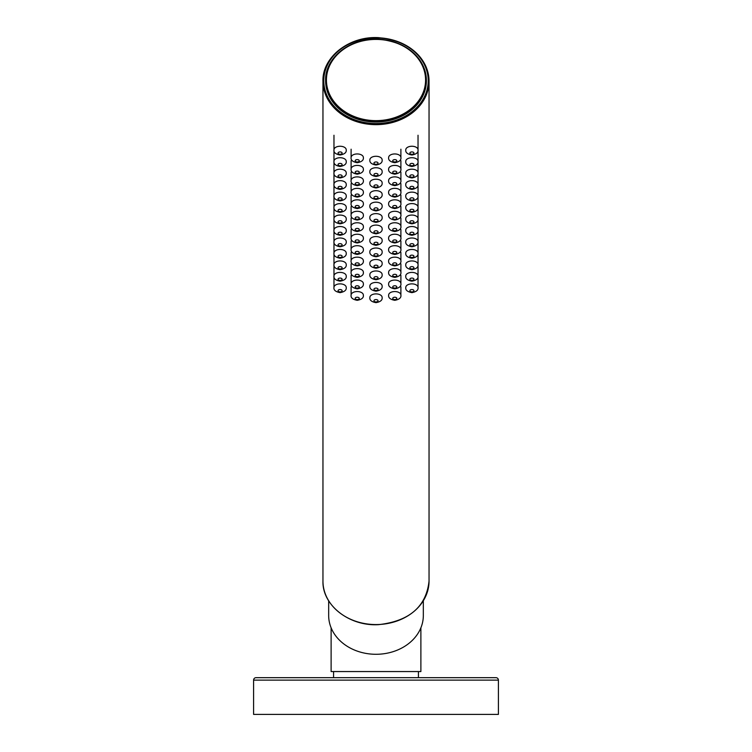 <?xml version="1.0" encoding="UTF-8"?>
<svg xmlns="http://www.w3.org/2000/svg" width="752" height="752" viewBox="0 0 752 752"><rect width="100%" height="100%" fill="white"/><g stroke="black" fill="none" stroke-linecap="round" stroke-linejoin="round"><path stroke-width="1.13" d="M253.593 680.128A2.444 2.444 0 0 1 256.037 677.674L495.963 677.674A2.444 2.444 0 0 1 498.407 680.128L498.407 714.4L253.593 714.4L253.593 680.128L498.407 680.128M331.115 627.817L331.115 671.555L420.885 671.555L420.885 627.817M328.671 600.792L328.671 615.512A47.329 38.775 0 0 0 376 654.287A47.329 38.775 0 0 0 423.329 615.512L423.329 600.792M418.432 671.555L418.432 677.674M333.568 671.555L333.568 677.674M426.393 80.502L426.393 80.727A50.393 41.275 0 0 1 376 122.012A50.393 41.275 0 0 1 325.607 80.727L325.607 80.502A50.393 41.275 180 0 1 376 39.217A50.393 41.275 180 0 1 426.393 80.502A50.393 41.275 180 0 1 376 121.777A50.393 41.275 180 0 1 325.607 80.502C324.855 57.575 350.705 37.393 378.416 39.113C407.716 42.432 423.714 56.231 426.393 80.502M322.956 581.108L322.956 81.197C322.157 57.077 349.37 35.833 378.538 37.647C409.389 41.144 426.224 55.657 429.044 81.197A53.044 43.456 180 0 1 376 124.653A53.044 43.456 180 0 1 322.956 81.197A53.044 43.456 180 0 1 376 37.75A53.044 43.456 180 0 1 429.044 81.197L429.044 581.108A53.044 43.456 0 0 1 376 624.564A53.044 43.456 0 0 1 322.956 581.108C322.157 605.238 349.37 626.472 378.538 624.658C409.389 621.171 426.224 606.648 429.044 581.108M425.576 80.032A49.576 40.608 0 0 0 376 39.414A49.576 40.608 0 0 0 326.424 80.032A49.576 40.608 0 0 0 376 120.64A49.576 40.608 0 0 0 425.576 80.032M428.226 80.727A52.226 42.779 0 0 0 376 37.948A52.226 42.779 0 0 0 323.774 80.727A52.226 42.779 0 0 0 376 123.516A52.226 42.779 0 0 0 428.226 80.727M340.092 289.548A2.04 1.166 0 0 1 342.132 290.723A2.04 1.166 0 0 1 340.092 291.889A2.04 1.166 0 0 1 338.052 290.723A2.04 1.166 0 0 1 340.092 289.548M333.973 287.377C333.521 290.056 335.561 291.804 340.092 292.631C344.623 291.804 346.663 290.056 346.211 287.377A6.119 3.506 180 0 0 340.092 283.871A6.119 3.506 180 0 0 333.973 287.377L333.973 275.909A6.119 3.506 180 0 1 340.092 272.403A6.119 3.506 180 0 1 346.211 275.909C346.663 278.588 344.623 280.336 340.092 281.163C335.561 280.336 333.521 278.588 333.973 275.909L333.973 264.441A6.119 3.506 180 0 1 340.092 260.935A6.119 3.506 180 0 1 346.211 264.441C346.663 267.12 344.623 268.868 340.092 269.695C335.561 268.868 333.521 267.12 333.973 264.441L333.973 252.973A6.119 3.506 180 0 1 340.092 249.467A6.119 3.506 180 0 1 346.211 252.973C346.663 255.652 344.623 257.4 340.092 258.227C335.561 257.4 333.521 255.652 333.973 252.973L333.973 241.505A6.119 3.506 180 0 1 340.092 237.999A6.119 3.506 180 0 1 346.211 241.505C346.663 244.184 344.623 245.932 340.092 246.759C335.561 245.932 333.521 244.184 333.973 241.505L333.973 230.037A6.119 3.506 180 0 1 340.092 226.531A6.119 3.506 180 0 1 346.211 230.037C346.663 232.716 344.623 234.464 340.092 235.291C335.561 234.464 333.521 232.716 333.973 230.037L333.973 218.569A6.119 3.506 180 0 1 340.092 215.063A6.119 3.506 180 0 1 346.211 218.569C346.663 221.248 344.623 222.996 340.092 223.823C335.561 222.996 333.521 221.248 333.973 218.569L333.973 207.101A6.119 3.506 180 0 1 340.092 203.595A6.119 3.506 180 0 1 346.211 207.101C346.663 209.78 344.623 211.528 340.092 212.355C335.561 211.528 333.521 209.78 333.973 207.101L333.973 195.633A6.119 3.506 180 0 1 340.092 192.127A6.119 3.506 180 0 1 346.211 195.633C346.663 198.312 344.623 200.06 340.092 200.887C335.561 200.06 333.521 198.312 333.973 195.633L333.973 184.165A6.119 3.506 180 0 1 340.092 180.659A6.119 3.506 180 0 1 346.211 184.165C346.663 186.844 344.623 188.592 340.092 189.419C335.561 188.592 333.521 186.844 333.973 184.165L333.973 172.697A6.119 3.506 180 0 1 340.092 169.191A6.119 3.506 180 0 1 346.211 172.697C346.663 175.376 344.623 177.124 340.092 177.951C335.561 177.124 333.521 175.376 333.973 172.697L333.973 161.229A6.119 3.506 180 0 1 340.092 157.723A6.119 3.506 180 0 1 346.211 161.229C346.663 163.908 344.623 165.656 340.092 166.483C335.561 165.656 333.521 163.908 333.973 161.229L333.973 149.761A6.119 3.506 180 0 1 340.092 146.255A6.119 3.506 180 0 1 346.211 149.761C346.663 152.44 344.623 154.188 340.092 155.015C335.561 154.188 333.521 152.44 333.973 149.761L333.973 135.247M340.092 278.08A2.04 1.166 0 0 1 342.132 279.255A2.04 1.166 0 0 1 340.092 280.421A2.04 1.166 0 0 1 338.052 279.255A2.04 1.166 0 0 1 340.092 278.08M340.092 266.612A2.04 1.166 0 0 1 342.132 267.787A2.04 1.166 0 0 1 340.092 268.953A2.04 1.166 0 0 1 338.052 267.787A2.04 1.166 0 0 1 340.092 266.612M340.092 255.144A2.04 1.166 0 0 1 342.132 256.319A2.04 1.166 0 0 1 340.092 257.485A2.04 1.166 0 0 1 338.052 256.319A2.04 1.166 0 0 1 340.092 255.144M340.092 243.676A2.04 1.166 0 0 1 342.132 244.851A2.04 1.166 0 0 1 340.092 246.017A2.04 1.166 0 0 1 338.052 244.851A2.04 1.166 0 0 1 340.092 243.676M340.092 232.208A2.04 1.166 0 0 1 342.132 233.383A2.04 1.166 0 0 1 340.092 234.549A2.04 1.166 0 0 1 338.052 233.383A2.04 1.166 0 0 1 340.092 232.208M340.092 220.74A2.04 1.166 0 0 1 342.132 221.915A2.04 1.166 0 0 1 340.092 223.081A2.04 1.166 0 0 1 338.052 221.915A2.04 1.166 0 0 1 340.092 220.74M340.092 209.272A2.04 1.166 0 0 1 342.132 210.447A2.04 1.166 0 0 1 340.092 211.613A2.04 1.166 0 0 1 338.052 210.447A2.04 1.166 0 0 1 340.092 209.272M340.092 197.804A2.04 1.166 0 0 1 342.132 198.979A2.04 1.166 0 0 1 340.092 200.145A2.04 1.166 0 0 1 338.052 198.979A2.04 1.166 0 0 1 340.092 197.804M340.092 186.336A2.04 1.166 0 0 1 342.132 187.511A2.04 1.166 0 0 1 340.092 188.677A2.04 1.166 0 0 1 338.052 187.511A2.04 1.166 0 0 1 340.092 186.336M340.092 174.868A2.04 1.166 0 0 1 342.132 176.043A2.04 1.166 0 0 1 340.092 177.209A2.04 1.166 0 0 1 338.052 176.043A2.04 1.166 0 0 1 340.092 174.868M340.092 163.4A2.04 1.166 0 0 1 342.132 164.575A2.04 1.166 0 0 1 340.092 165.741A2.04 1.166 0 0 1 338.052 164.575A2.04 1.166 0 0 1 340.092 163.4M357.228 297.237A2.04 1.166 0 0 1 359.268 298.412A2.04 1.166 0 0 1 357.228 299.578A2.04 1.166 0 0 1 355.188 298.412A2.04 1.166 0 0 1 357.228 297.237M351.109 295.066C350.658 297.745 352.697 299.493 357.228 300.321C361.759 299.493 363.799 297.745 363.348 295.066A6.119 3.506 180 0 0 357.228 291.55A6.119 3.506 180 0 0 351.109 295.066L351.109 286.822M357.228 285.769A2.04 1.166 0 0 1 359.268 286.944A2.04 1.166 0 0 1 357.228 288.11A2.04 1.166 0 0 1 355.188 286.944A2.04 1.166 0 0 1 357.228 285.769M351.109 283.598C350.658 286.277 352.697 288.025 357.228 288.853C361.759 288.025 363.799 286.277 363.348 283.598A6.119 3.506 180 0 0 357.228 280.082A6.119 3.506 180 0 0 351.109 283.598L351.109 275.354M357.228 274.301A2.04 1.166 0 0 1 359.268 275.476A2.04 1.166 0 0 1 357.228 276.642A2.04 1.166 0 0 1 355.188 275.476A2.04 1.166 0 0 1 357.228 274.301M351.109 272.13C350.658 274.809 352.697 276.557 357.228 277.385C361.759 276.557 363.799 274.809 363.348 272.13A6.119 3.506 180 0 0 357.228 268.614A6.119 3.506 180 0 0 351.109 272.13L351.109 263.886M357.228 262.833A2.04 1.166 0 0 1 359.268 264.008A2.04 1.166 0 0 1 357.228 265.174A2.04 1.166 0 0 1 355.188 264.008A2.04 1.166 0 0 1 357.228 262.833M351.109 260.662C350.658 263.341 352.697 265.089 357.228 265.917C361.759 265.089 363.799 263.341 363.348 260.662A6.119 3.506 180 0 0 357.228 257.156A6.119 3.506 180 0 0 351.109 260.662L351.109 252.418M357.228 251.365A2.04 1.166 0 0 1 359.268 252.54A2.04 1.166 0 0 1 357.228 253.706A2.04 1.166 0 0 1 355.188 252.54A2.04 1.166 0 0 1 357.228 251.365M351.109 249.194C350.658 251.873 352.697 253.621 357.228 254.449C361.759 253.621 363.799 251.873 363.348 249.194A6.119 3.506 180 0 0 357.228 245.688A6.119 3.506 180 0 0 351.109 249.194L351.109 240.95M357.228 239.897A2.04 1.166 0 0 1 359.268 241.072A2.04 1.166 0 0 1 357.228 242.238A2.04 1.166 0 0 1 355.188 241.072A2.04 1.166 0 0 1 357.228 239.897M351.109 237.726C350.658 240.405 352.697 242.153 357.228 242.981C361.759 242.153 363.799 240.405 363.348 237.726A6.119 3.506 180 0 0 357.228 234.22A6.119 3.506 180 0 0 351.109 237.726L351.109 229.482M357.228 228.429A2.04 1.166 0 0 1 359.268 229.604A2.04 1.166 0 0 1 357.228 230.77A2.04 1.166 0 0 1 355.188 229.604A2.04 1.166 0 0 1 357.228 228.429M351.109 226.258C350.658 228.937 352.697 230.685 357.228 231.513C361.759 230.685 363.799 228.937 363.348 226.258A6.119 3.506 180 0 0 357.228 222.752A6.119 3.506 180 0 0 351.109 226.258L351.109 218.014M357.228 216.961A2.04 1.166 0 0 1 359.268 218.136A2.04 1.166 0 0 1 357.228 219.302A2.04 1.166 0 0 1 355.188 218.136A2.04 1.166 0 0 1 357.228 216.961M351.109 214.79C350.658 217.469 352.697 219.217 357.228 220.045C361.759 219.217 363.799 217.469 363.348 214.79A6.119 3.506 180 0 0 357.228 211.284A6.119 3.506 180 0 0 351.109 214.79L351.109 206.546M357.228 205.493A2.04 1.166 0 0 1 359.268 206.668A2.04 1.166 0 0 1 357.228 207.834A2.04 1.166 0 0 1 355.188 206.668A2.04 1.166 0 0 1 357.228 205.493M351.109 203.322C350.658 206.001 352.697 207.749 357.228 208.577C361.759 207.749 363.799 206.001 363.348 203.322A6.119 3.506 180 0 0 357.228 199.816A6.119 3.506 180 0 0 351.109 203.322L351.109 195.078M357.228 194.025A2.04 1.166 0 0 1 359.268 195.2A2.04 1.166 0 0 1 357.228 196.366A2.04 1.166 0 0 1 355.188 195.2A2.04 1.166 0 0 1 357.228 194.025M351.109 191.854C350.658 194.533 352.697 196.281 357.228 197.109C361.759 196.281 363.799 194.533 363.348 191.854A6.119 3.506 180 0 0 357.228 188.348A6.119 3.506 180 0 0 351.109 191.854L351.109 183.61M357.228 182.557A2.04 1.166 0 0 1 359.268 183.732A2.04 1.166 0 0 1 357.228 184.898A2.04 1.166 0 0 1 355.188 183.732A2.04 1.166 0 0 1 357.228 182.557M351.109 180.386C350.658 183.065 352.697 184.813 357.228 185.641C361.759 184.813 363.799 183.065 363.348 180.386A6.119 3.506 180 0 0 357.228 176.88A6.119 3.506 180 0 0 351.109 180.386L351.109 172.142M357.228 171.089A2.04 1.166 0 0 1 359.268 172.264A2.04 1.166 0 0 1 357.228 173.43A2.04 1.166 0 0 1 355.188 172.264A2.04 1.166 0 0 1 357.228 171.089M351.109 168.918C350.658 171.597 352.697 173.345 357.228 174.173C361.759 173.345 363.799 171.597 363.348 168.918A6.119 3.506 180 0 0 357.228 165.412A6.119 3.506 180 0 0 351.109 168.918L351.109 160.674M376 301.919A2.04 1.166 180 0 0 378.04 300.744A2.04 1.166 180 0 0 376 299.578A2.04 1.166 180 0 0 373.96 300.744A2.04 1.166 180 0 0 376 301.919M376 293.891A6.119 3.506 0 0 1 382.119 297.407C382.571 300.086 380.531 301.834 376 302.652C371.469 301.834 369.429 300.086 369.881 297.407A6.119 3.506 0 0 1 376 293.891M376 290.451A2.04 1.166 180 0 0 378.04 289.276A2.04 1.166 180 0 0 376 288.11A2.04 1.166 180 0 0 373.96 289.276A2.04 1.166 180 0 0 376 290.451M376 282.423A6.119 3.506 0 0 1 382.119 285.939C382.571 288.618 380.531 290.366 376 291.184C371.469 290.366 369.429 288.618 369.881 285.939A6.119 3.506 0 0 1 376 282.423M376 278.983A2.04 1.166 180 0 0 378.04 277.808A2.04 1.166 180 0 0 376 276.642A2.04 1.166 180 0 0 373.96 277.808A2.04 1.166 180 0 0 376 278.983M376 270.955A6.119 3.506 0 0 1 382.119 274.471C382.571 277.15 380.531 278.898 376 279.716C371.469 278.898 369.429 277.15 369.881 274.471A6.119 3.506 0 0 1 376 270.955M376 267.515A2.04 1.166 180 0 0 378.04 266.34A2.04 1.166 180 0 0 376 265.174A2.04 1.166 180 0 0 373.96 266.34A2.04 1.166 180 0 0 376 267.515M376 259.487A6.119 3.506 0 0 1 382.119 263.003C382.571 265.682 380.531 267.43 376 268.248C371.469 267.43 369.429 265.682 369.881 263.003A6.119 3.506 0 0 1 376 259.487M376 256.047A2.04 1.166 180 0 0 378.04 254.872A2.04 1.166 180 0 0 376 253.706A2.04 1.166 180 0 0 373.96 254.872A2.04 1.166 180 0 0 376 256.047M376 248.019A6.119 3.506 0 0 1 382.119 251.535C382.571 254.214 380.531 255.962 376 256.78C371.469 255.962 369.429 254.214 369.881 251.535A6.119 3.506 0 0 1 376 248.019M376 244.579A2.04 1.166 180 0 0 378.04 243.404A2.04 1.166 180 0 0 376 242.238A2.04 1.166 180 0 0 373.96 243.404A2.04 1.166 180 0 0 376 244.579M376 236.551A6.119 3.506 0 0 1 382.119 240.067C382.571 242.746 380.531 244.494 376 245.312C371.469 244.494 369.429 242.746 369.881 240.067A6.119 3.506 0 0 1 376 236.551M376 233.111A2.04 1.166 180 0 0 378.04 231.936A2.04 1.166 180 0 0 376 230.77A2.04 1.166 180 0 0 373.96 231.936A2.04 1.166 180 0 0 376 233.111M376 225.083A6.119 3.506 0 0 1 382.119 228.599C382.571 231.278 380.531 233.026 376 233.844C371.469 233.026 369.429 231.278 369.881 228.599A6.119 3.506 0 0 1 376 225.083M376 221.643A2.04 1.166 180 0 0 378.04 220.468A2.04 1.166 180 0 0 376 219.302A2.04 1.166 180 0 0 373.96 220.468A2.04 1.166 180 0 0 376 221.643M376 213.615A6.119 3.506 0 0 1 382.119 217.131C382.571 219.81 380.531 221.558 376 222.376C371.469 221.558 369.429 219.81 369.881 217.131A6.119 3.506 0 0 1 376 213.615M376 210.175A2.04 1.166 180 0 0 378.04 209A2.04 1.166 180 0 0 376 207.834A2.04 1.166 180 0 0 373.96 209A2.04 1.166 180 0 0 376 210.175M376 202.147A6.119 3.506 0 0 1 382.119 205.663C382.571 208.342 380.531 210.09 376 210.908C371.469 210.09 369.429 208.342 369.881 205.663A6.119 3.506 0 0 1 376 202.147M376 198.707A2.04 1.166 180 0 0 378.04 197.532A2.04 1.166 180 0 0 376 196.366A2.04 1.166 180 0 0 373.96 197.532A2.04 1.166 180 0 0 376 198.707M376 190.679A6.119 3.506 0 0 1 382.119 194.195C382.571 196.874 380.531 198.622 376 199.44C371.469 198.622 369.429 196.874 369.881 194.195A6.119 3.506 0 0 1 376 190.679M376 187.239A2.04 1.166 180 0 0 378.04 186.064A2.04 1.166 180 0 0 376 184.898A2.04 1.166 180 0 0 373.96 186.064A2.04 1.166 180 0 0 376 187.239M376 179.211A6.119 3.506 0 0 1 382.119 182.727C382.571 185.406 380.531 187.154 376 187.972C371.469 187.154 369.429 185.406 369.881 182.727A6.119 3.506 0 0 1 376 179.211M376 175.771A2.04 1.166 180 0 0 378.04 174.596A2.04 1.166 180 0 0 376 173.43A2.04 1.166 180 0 0 373.96 174.596A2.04 1.166 180 0 0 376 175.771M376 167.743A6.119 3.506 0 0 1 382.119 171.259C382.571 173.938 380.531 175.686 376 176.504C371.469 175.686 369.429 173.938 369.881 171.259A6.119 3.506 0 0 1 376 167.743M394.772 299.578A2.04 1.166 180 0 0 396.812 298.412A2.04 1.166 180 0 0 394.772 297.237A2.04 1.166 180 0 0 392.732 298.412A2.04 1.166 180 0 0 394.772 299.578M394.772 291.55A6.119 3.506 0 0 1 400.891 295.066C401.342 297.745 399.303 299.493 394.772 300.321C390.241 299.493 388.201 297.745 388.652 295.066A6.119 3.506 0 0 1 394.772 291.55M394.772 288.11A2.04 1.166 180 0 0 396.812 286.944A2.04 1.166 180 0 0 394.772 285.769A2.04 1.166 180 0 0 392.732 286.944A2.04 1.166 180 0 0 394.772 288.11M394.772 280.082A6.119 3.506 0 0 1 400.891 283.598C401.342 286.277 399.303 288.025 394.772 288.853C390.241 288.025 388.201 286.277 388.652 283.598A6.119 3.506 0 0 1 394.772 280.082M394.772 276.642A2.04 1.166 180 0 0 396.812 275.476A2.04 1.166 180 0 0 394.772 274.301A2.04 1.166 180 0 0 392.732 275.476A2.04 1.166 180 0 0 394.772 276.642M394.772 268.614A6.119 3.506 0 0 1 400.891 272.13C401.342 274.809 399.303 276.557 394.772 277.385C390.241 276.557 388.201 274.809 388.652 272.13A6.119 3.506 0 0 1 394.772 268.614M394.772 265.174A2.04 1.166 180 0 0 396.812 264.008A2.04 1.166 180 0 0 394.772 262.833A2.04 1.166 180 0 0 392.732 264.008A2.04 1.166 180 0 0 394.772 265.174M394.772 257.156A6.119 3.506 0 0 1 400.891 260.662C401.342 263.341 399.303 265.089 394.772 265.917C390.241 265.089 388.201 263.341 388.652 260.662A6.119 3.506 0 0 1 394.772 257.156M394.772 253.706A2.04 1.166 180 0 0 396.812 252.54A2.04 1.166 180 0 0 394.772 251.365A2.04 1.166 180 0 0 392.732 252.54A2.04 1.166 180 0 0 394.772 253.706M394.772 245.688A6.119 3.506 0 0 1 400.891 249.194C401.342 251.873 399.303 253.621 394.772 254.449C390.241 253.621 388.201 251.873 388.652 249.194A6.119 3.506 0 0 1 394.772 245.688M394.772 242.238A2.04 1.166 180 0 0 396.812 241.072A2.04 1.166 180 0 0 394.772 239.897A2.04 1.166 180 0 0 392.732 241.072A2.04 1.166 180 0 0 394.772 242.238M394.772 234.22A6.119 3.506 0 0 1 400.891 237.726C401.342 240.405 399.303 242.153 394.772 242.981C390.241 242.153 388.201 240.405 388.652 237.726A6.119 3.506 0 0 1 394.772 234.22M394.772 230.77A2.04 1.166 180 0 0 396.812 229.604A2.04 1.166 180 0 0 394.772 228.429A2.04 1.166 180 0 0 392.732 229.604A2.04 1.166 180 0 0 394.772 230.77M394.772 222.752A6.119 3.506 0 0 1 400.891 226.258C401.342 228.937 399.303 230.685 394.772 231.513C390.241 230.685 388.201 228.937 388.652 226.258A6.119 3.506 0 0 1 394.772 222.752M394.772 219.302A2.04 1.166 180 0 0 396.812 218.136A2.04 1.166 180 0 0 394.772 216.961A2.04 1.166 180 0 0 392.732 218.136A2.04 1.166 180 0 0 394.772 219.302M394.772 211.284A6.119 3.506 0 0 1 400.891 214.79C401.342 217.469 399.303 219.217 394.772 220.045C390.241 219.217 388.201 217.469 388.652 214.79A6.119 3.506 0 0 1 394.772 211.284M394.772 207.834A2.04 1.166 180 0 0 396.812 206.668A2.04 1.166 180 0 0 394.772 205.493A2.04 1.166 180 0 0 392.732 206.668A2.04 1.166 180 0 0 394.772 207.834M394.772 199.816A6.119 3.506 0 0 1 400.891 203.322C401.342 206.001 399.303 207.749 394.772 208.577C390.241 207.749 388.201 206.001 388.652 203.322A6.119 3.506 0 0 1 394.772 199.816M394.772 196.366A2.04 1.166 180 0 0 396.812 195.2A2.04 1.166 180 0 0 394.772 194.025A2.04 1.166 180 0 0 392.732 195.2A2.04 1.166 180 0 0 394.772 196.366M394.772 188.348A6.119 3.506 0 0 1 400.891 191.854C401.342 194.533 399.303 196.281 394.772 197.109C390.241 196.281 388.201 194.533 388.652 191.854A6.119 3.506 0 0 1 394.772 188.348M394.772 184.898A2.04 1.166 180 0 0 396.812 183.732A2.04 1.166 180 0 0 394.772 182.557A2.04 1.166 180 0 0 392.732 183.732A2.04 1.166 180 0 0 394.772 184.898M394.772 176.88A6.119 3.506 0 0 1 400.891 180.386C401.342 183.065 399.303 184.813 394.772 185.641C390.241 184.813 388.201 183.065 388.652 180.386A6.119 3.506 0 0 1 394.772 176.88M394.772 173.43A2.04 1.166 180 0 0 396.812 172.264A2.04 1.166 180 0 0 394.772 171.089A2.04 1.166 180 0 0 392.732 172.264A2.04 1.166 180 0 0 394.772 173.43M394.772 165.412A6.119 3.506 0 0 1 400.891 168.918C401.342 171.597 399.303 173.345 394.772 174.173C390.241 173.345 388.201 171.597 388.652 168.918A6.119 3.506 0 0 1 394.772 165.412M411.908 291.889A2.04 1.166 180 0 0 413.948 290.723A2.04 1.166 180 0 0 411.908 289.548A2.04 1.166 180 0 0 409.868 290.723A2.04 1.166 180 0 0 411.908 291.889M411.908 283.871A6.119 3.506 0 0 1 418.027 287.377C418.479 290.056 416.439 291.804 411.908 292.631C407.377 291.804 405.337 290.056 405.789 287.377A6.119 3.506 0 0 1 411.908 283.871M411.908 280.421A2.04 1.166 180 0 0 413.948 279.255A2.04 1.166 180 0 0 411.908 278.08A2.04 1.166 180 0 0 409.868 279.255A2.04 1.166 180 0 0 411.908 280.421M418.027 135.247L418.027 149.761C418.479 152.44 416.439 154.188 411.908 155.015C407.377 154.188 405.337 152.44 405.789 149.761A6.119 3.506 0 0 1 411.908 146.255A6.119 3.506 0 0 1 418.027 149.761L418.027 161.229C418.479 163.908 416.439 165.656 411.908 166.483C407.377 165.656 405.337 163.908 405.789 161.229A6.119 3.506 0 0 1 411.908 157.723A6.119 3.506 0 0 1 418.027 161.229L418.027 172.697C418.479 175.376 416.439 177.124 411.908 177.951C407.377 177.124 405.337 175.376 405.789 172.697A6.119 3.506 0 0 1 411.908 169.191A6.119 3.506 0 0 1 418.027 172.697L418.027 184.165C418.479 186.844 416.439 188.592 411.908 189.419C407.377 188.592 405.337 186.844 405.789 184.165A6.119 3.506 0 0 1 411.908 180.659A6.119 3.506 0 0 1 418.027 184.165L418.027 195.633C418.479 198.312 416.439 200.06 411.908 200.887C407.377 200.06 405.337 198.312 405.789 195.633A6.119 3.506 0 0 1 411.908 192.127A6.119 3.506 0 0 1 418.027 195.633L418.027 207.101C418.479 209.78 416.439 211.528 411.908 212.355C407.377 211.528 405.337 209.78 405.789 207.101A6.119 3.506 0 0 1 411.908 203.595A6.119 3.506 0 0 1 418.027 207.101L418.027 218.569C418.479 221.248 416.439 222.996 411.908 223.823C407.377 222.996 405.337 221.248 405.789 218.569A6.119 3.506 0 0 1 411.908 215.063A6.119 3.506 0 0 1 418.027 218.569L418.027 230.037C418.479 232.716 416.439 234.464 411.908 235.291C407.377 234.464 405.337 232.716 405.789 230.037A6.119 3.506 0 0 1 411.908 226.531A6.119 3.506 0 0 1 418.027 230.037L418.027 241.505C418.479 244.184 416.439 245.932 411.908 246.759C407.377 245.932 405.337 244.184 405.789 241.505A6.119 3.506 0 0 1 411.908 237.999A6.119 3.506 0 0 1 418.027 241.505L418.027 252.973C418.479 255.652 416.439 257.4 411.908 258.227C407.377 257.4 405.337 255.652 405.789 252.973A6.119 3.506 0 0 1 411.908 249.467A6.119 3.506 0 0 1 418.027 252.973L418.027 264.441C418.479 267.12 416.439 268.868 411.908 269.695C407.377 268.868 405.337 267.12 405.789 264.441A6.119 3.506 0 0 1 411.908 260.935A6.119 3.506 0 0 1 418.027 264.441L418.027 275.909C418.479 278.588 416.439 280.336 411.908 281.163C407.377 280.336 405.337 278.588 405.789 275.909A6.119 3.506 0 0 1 411.908 272.403A6.119 3.506 0 0 1 418.027 275.909L418.027 287.377M411.908 268.953A2.04 1.166 180 0 0 413.948 267.787A2.04 1.166 180 0 0 411.908 266.612A2.04 1.166 180 0 0 409.868 267.787A2.04 1.166 180 0 0 411.908 268.953M411.908 257.485A2.04 1.166 180 0 0 413.948 256.319A2.04 1.166 180 0 0 411.908 255.144A2.04 1.166 180 0 0 409.868 256.319A2.04 1.166 180 0 0 411.908 257.485M411.908 246.017A2.04 1.166 180 0 0 413.948 244.851A2.04 1.166 180 0 0 411.908 243.676A2.04 1.166 180 0 0 409.868 244.851A2.04 1.166 180 0 0 411.908 246.017M411.908 234.549A2.04 1.166 180 0 0 413.948 233.383A2.04 1.166 180 0 0 411.908 232.208A2.04 1.166 180 0 0 409.868 233.383A2.04 1.166 180 0 0 411.908 234.549M411.908 223.081A2.04 1.166 180 0 0 413.948 221.915A2.04 1.166 180 0 0 411.908 220.74A2.04 1.166 180 0 0 409.868 221.915A2.04 1.166 180 0 0 411.908 223.081M411.908 211.613A2.04 1.166 180 0 0 413.948 210.447A2.04 1.166 180 0 0 411.908 209.272A2.04 1.166 180 0 0 409.868 210.447A2.04 1.166 180 0 0 411.908 211.613M411.908 200.145A2.04 1.166 180 0 0 413.948 198.979A2.04 1.166 180 0 0 411.908 197.804A2.04 1.166 180 0 0 409.868 198.979A2.04 1.166 180 0 0 411.908 200.145M411.908 188.677A2.04 1.166 180 0 0 413.948 187.511A2.04 1.166 180 0 0 411.908 186.336A2.04 1.166 180 0 0 409.868 187.511A2.04 1.166 180 0 0 411.908 188.677M411.908 177.209A2.04 1.166 180 0 0 413.948 176.043A2.04 1.166 180 0 0 411.908 174.868A2.04 1.166 180 0 0 409.868 176.043A2.04 1.166 180 0 0 411.908 177.209M411.908 165.741A2.04 1.166 180 0 0 413.948 164.575A2.04 1.166 180 0 0 411.908 163.4A2.04 1.166 180 0 0 409.868 164.575A2.04 1.166 180 0 0 411.908 165.741M340.092 151.932A2.04 1.166 0 0 1 342.132 153.107A2.04 1.166 0 0 1 340.092 154.273A2.04 1.166 0 0 1 338.052 153.107A2.04 1.166 0 0 1 340.092 151.932M357.228 159.621A2.04 1.166 0 0 1 359.268 160.796A2.04 1.166 0 0 1 357.228 161.962A2.04 1.166 0 0 1 355.188 160.796A2.04 1.166 0 0 1 357.228 159.621M351.109 157.45C350.658 160.129 352.697 161.877 357.228 162.705C361.759 161.877 363.799 160.129 363.348 157.45A6.119 3.506 180 0 0 357.228 153.944A6.119 3.506 180 0 0 351.109 157.45L351.109 149.206M411.908 154.273A2.04 1.166 180 0 0 413.948 153.107A2.04 1.166 180 0 0 411.908 151.932A2.04 1.166 180 0 0 409.868 153.107A2.04 1.166 180 0 0 411.908 154.273M394.772 161.962A2.04 1.166 180 0 0 396.812 160.796A2.04 1.166 180 0 0 394.772 159.621A2.04 1.166 180 0 0 392.732 160.796A2.04 1.166 180 0 0 394.772 161.962M394.772 153.944A6.119 3.506 0 0 1 400.891 157.45C401.342 160.129 399.303 161.877 394.772 162.705C390.241 161.877 388.201 160.129 388.652 157.45A6.119 3.506 0 0 1 394.772 153.944M376 164.303A2.04 1.166 180 0 0 378.04 163.128A2.04 1.166 180 0 0 376 161.962A2.04 1.166 180 0 0 373.96 163.128A2.04 1.166 180 0 0 376 164.303M376 156.275A6.119 3.506 0 0 1 382.119 159.791C382.571 162.47 380.531 164.218 376 165.036C371.469 164.218 369.429 162.47 369.881 159.791A6.119 3.506 0 0 1 376 156.275M400.891 286.822L400.891 295.066M400.891 275.354L400.891 283.598M400.891 263.886L400.891 272.13M400.891 252.418L400.891 260.662M400.891 240.95L400.891 249.194M400.891 229.482L400.891 237.726M400.891 218.014L400.891 226.258M400.891 206.546L400.891 214.79M400.891 195.078L400.891 203.322M400.891 183.61L400.891 191.854M400.891 172.142L400.891 180.386M400.891 160.674L400.891 168.918M400.891 149.206L400.891 157.45"/></g></svg>
